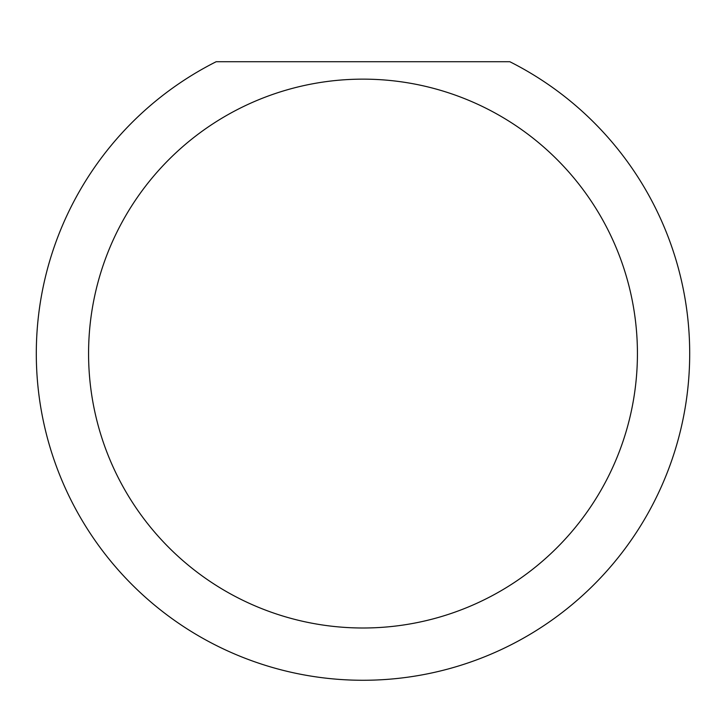 <?xml version="1.0" encoding="UTF-8"?>
<svg xmlns="http://www.w3.org/2000/svg" width="726" height="726" viewBox="0 0 726 726"><rect width="100%" height="100%" fill="white"/><g stroke="black" fill="none" stroke-linecap="round" stroke-linejoin="round"><path stroke-width="1.09" d="M637.428 353.571A274.428 274.428 0 0 0 363 79.143A274.428 274.428 0 0 0 88.572 353.571A274.428 274.428 0 0 0 363 627.999A274.428 274.428 0 0 0 637.428 353.571M509.815 61.719A326.7 326.7 0 0 1 363 680.271A326.7 326.7 0 0 1 216.185 61.719L509.815 61.719"/></g></svg>
